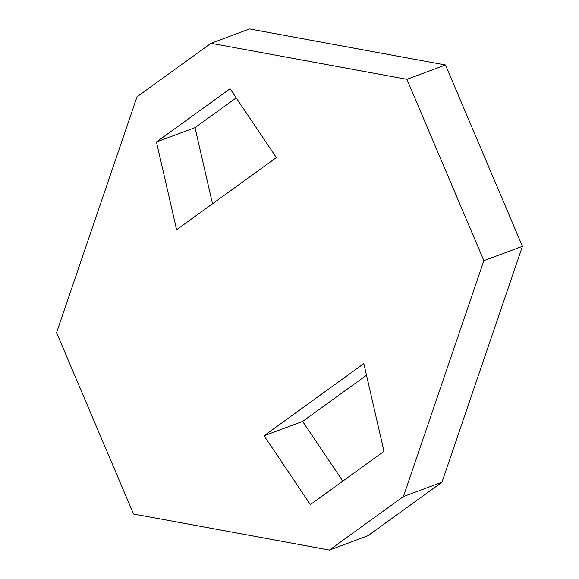 <?xml version="1.0" encoding="UTF-8"?>
<svg xmlns="http://www.w3.org/2000/svg" width="579" height="579" viewBox="0 0 579 579"><rect width="100%" height="100%" fill="white"/><g stroke="black" fill="none" stroke-linecap="round" stroke-linejoin="round"><path stroke-width="0.87" d="M441.972 482.206L403.411 496.543L483.878 260.651L522.439 246.314L441.972 482.206L367.983 535.713L329.422 550.05L403.411 496.543M522.439 246.314L445.468 64.986L249.578 28.95L211.017 43.287L137.028 96.794L56.561 332.686L133.532 514.014L329.422 550.05M366.493 375.228L302.629 421.411L264.067 435.748L310.366 504.591L383.986 451.352L363.822 363.612L264.067 435.748M342.797 481.142L302.629 421.411M212.507 203.772L195.014 127.648L236.203 97.858M445.468 64.986L406.907 79.323L483.878 260.651M406.907 79.323L211.017 43.287M276.371 157.589L176.617 229.725L156.453 141.985L230.073 88.746L276.371 157.589M195.014 127.648L156.453 141.985"/></g></svg>
